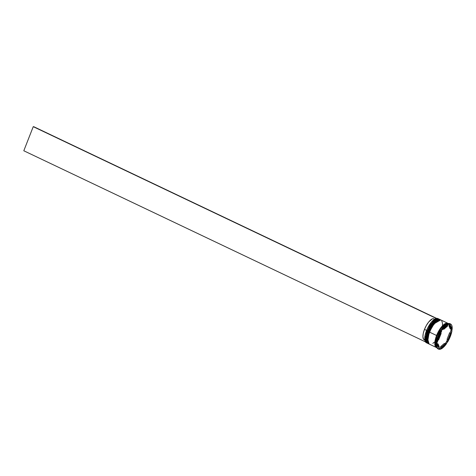 <?xml version="1.0" encoding="UTF-8"?>
<svg xmlns="http://www.w3.org/2000/svg" width="476" height="476" viewBox="0 0 476 476"><rect width="100%" height="100%" fill="white"/><g stroke="black" fill="none" stroke-linecap="round" stroke-linejoin="round"><path stroke-width="0.71" d="M439.247 319.194A13.399 5.063 115.4 0 0 439.205 319.17A13.399 5.063 115.4 0 0 427.894 331.355L426.264 338.025L427.781 343.41A13.399 5.063 -64.6 0 1 427.983 331.397L427.894 331.355A13.399 5.063 115.4 0 0 427.692 343.369L426.169 337.984L427.894 331.355L426.282 341.238M427.983 331.397A13.399 5.063 -64.6 0 1 439.294 319.212L432.529 323.281L427.983 331.397M426.948 333.569L426.062 337.877L426.258 341.167M435.445 320.092L432.672 322.716L428.781 328.886M436.659 319.42L431.095 324.822L427.894 331.355L432.44 323.24L439.431 319.283M440.592 319.83A13.399 5.063 115.4 0 0 440.55 319.812A13.399 5.063 115.4 0 0 429.239 331.998L427.603 338.668L429.126 344.053A13.399 5.063 -64.6 0 1 429.328 332.04L429.239 331.998A13.399 5.063 115.4 0 0 429.037 344.005L427.513 338.62L429.239 331.998L427.621 341.875M429.328 332.04A13.399 5.063 -64.6 0 1 440.639 319.854L433.874 323.918L429.328 332.04M428.287 334.206L427.406 338.519L427.603 341.804M436.789 320.729L432.63 325.185L430.125 329.523M438.003 320.062L432.44 325.465L429.239 331.998L433.785 323.876L440.776 319.926M435.308 344.927L436.944 335.598L445.221 324.096L436.944 335.598L436.611 335.491L441.163 327.375L447.91 323.371L445.768 323.412L443.055 325.275L438.866 330.802L436.611 335.491L436.944 335.598L435.308 344.927M426.77 342.875A13.399 5.063 -64.6 0 1 424.979 340.786A13.399 5.063 -64.6 0 1 426.55 330.719L426.502 330.677A13.292 5.022 115.4 0 0 424.949 340.661A13.292 5.022 115.4 0 0 424.967 340.727M438.664 318.914A13.399 5.063 -64.6 0 1 438.914 319.057A13.399 5.063 115.4 0 0 427.359 331.1A13.399 5.063 -64.6 0 1 438.664 318.914L437.86 318.533A13.399 5.063 115.4 0 0 426.55 330.719L427.359 331.1A13.399 5.063 115.4 0 0 427.424 343.214A13.399 5.063 -64.6 0 1 427.15 343.113A13.399 5.063 -64.6 0 1 427.359 331.1L426.55 330.719A13.399 5.063 115.4 0 0 426.347 342.726L427.15 343.113M440.008 319.557A13.399 5.063 -64.6 0 1 440.258 319.699A13.399 5.063 115.4 0 0 428.703 331.742A13.399 5.063 -64.6 0 1 440.008 319.557L439.562 319.342A13.399 5.063 115.4 0 0 428.251 331.528L428.703 331.742A13.399 5.063 115.4 0 0 428.763 343.856A13.399 5.063 -64.6 0 1 428.495 343.749A13.399 5.063 -64.6 0 1 428.703 331.742L428.251 331.528A13.399 5.063 115.4 0 0 428.049 343.541A13.399 5.063 115.4 0 0 428.281 343.63M436.45 346.498A13.399 5.063 -64.6 0 1 437.932 336.133L438.158 336.348L437.932 336.133A13.399 5.063 115.4 0 0 436.361 346.201L436.528 346.82A13.935 5.266 -64.6 0 1 436.373 343.148L436.236 343.345A13.614 5.141 -64.6 0 1 436.48 341.512L436.486 342.298A13.935 5.266 -64.6 0 1 438.158 336.348L438.783 336.645A13.935 5.266 -64.6 0 1 441.787 330.677L441.157 330.38A13.935 5.266 115.4 0 0 438.158 336.348A13.935 5.266 115.4 0 0 436.486 342.298L437.117 342.601L441.787 330.677L438.783 336.645L437.117 342.601A13.935 5.266 -64.6 0 1 438.783 336.645L438.158 336.348A13.935 5.266 -64.6 0 1 441.157 330.38L440.633 330.909A13.614 5.141 -64.6 0 1 441.835 329.059L441.716 329.523L442.341 329.82L449.344 323.787L446.012 325.53L442.341 329.82A13.935 5.266 -64.6 0 1 449.344 323.787L448.713 323.49A13.935 5.266 115.4 0 0 441.716 329.523A13.935 5.266 -64.6 0 1 447.458 323.847A13.935 5.266 -64.6 0 1 448.713 323.49L449.344 323.787L442.341 329.82L441.716 329.523L441.835 329.059A13.614 5.141 115.4 0 0 440.633 330.909L441.157 330.38L441.787 330.677L437.117 342.601L436.486 342.298L436.48 341.512A13.614 5.141 115.4 0 0 436.236 343.345L436.373 343.148A13.935 5.266 115.4 0 0 437.944 348.843L438.575 349.14A13.935 5.266 -64.6 0 1 437.004 343.446L437.331 347.676L438.146 348.866L439.33 349.336L437.004 343.446L436.373 343.148L437.004 343.446L439.33 349.336A13.935 5.266 -64.6 0 1 438.575 349.14M438.271 348.962A13.935 5.266 -64.6 0 1 436.528 346.82M439.265 348.569A13.614 5.141 -64.6 0 1 439.039 348.599A13.614 5.141 115.4 0 0 439.265 348.569L441.157 346.933L439.265 348.569M445.488 343.202L446.774 343.291L439.776 349.33L443.108 347.581L446.774 343.291A13.935 5.266 -64.6 0 1 439.776 349.33L439.223 349.069L439.776 349.33L446.774 343.291L445.488 343.202A13.614 5.141 115.4 0 0 446.696 341.351A13.614 5.141 -64.6 0 1 445.488 343.202L444.947 343.672L445.488 343.202M446.702 342.137L447.434 339.459L446.696 341.351L446.702 342.137L447.333 342.44L449.683 338.014L452.004 330.517L447.333 342.44L446.702 342.137M436.385 347.504A13.399 5.063 -64.6 0 0 436.611 347.599L435.564 346.796L434.808 344.16L435.165 340.191L436.587 335.491L429.596 332.165A13.399 5.063 115.4 0 0 429.394 344.178L436.385 347.504A13.399 5.063 -64.6 0 1 436.587 335.491L440.199 328.648L443.061 325.233L445.78 323.365L448.112 323.43A13.399 5.063 -64.6 0 0 447.898 323.305L440.907 319.979A13.399 5.063 115.4 0 0 429.596 332.165L436.587 335.491A13.399 5.063 -64.6 0 1 447.898 323.305M436.778 347.694L435.498 345.885L435.296 342.524L436.2 338.103L438.081 333.307L440.645 328.862L443.507 325.447L446.226 323.579L448.344 323.519A13.399 5.063 115.4 0 0 437.033 335.705L437.932 336.133L437.033 335.705A13.399 5.063 115.4 0 0 436.831 347.718L436.867 347.736M449.588 332.831L450.486 333.26A11.793 4.457 -64.6 0 1 449.445 336.478A11.793 4.457 -64.6 0 1 447.958 339.709L447.065 339.281L449.588 332.831L450.486 333.26L447.958 339.709L450.486 333.26L447.958 339.709L447.065 339.281L449.588 332.831M424.907 340.019L423.497 339.096L422.92 336.77L423.265 333.367L424.485 329.386L426.395 325.394L428.727 321.96L432.273 318.908L433.297 318.605L434.552 319.2L433.297 318.605A11.686 4.415 115.4 0 0 424.485 329.386L426.615 330.398L424.485 329.386A11.686 4.415 115.4 0 0 424.306 339.858L424.83 340.108M424.949 340.661L425.098 335.336L427.543 328.291L431.5 322.026L435.623 318.646M438.223 346.534A11.793 4.457 115.4 0 0 438.455 346.701L439.354 347.129A11.793 4.457 -64.6 0 1 438.093 343.946L437.194 343.517A11.793 4.457 115.4 0 0 437.224 343.999L437.194 343.517L438.093 343.946L438.444 345.963L439.354 347.129L438.093 343.946L439.354 347.129L437.938 346.236M438.259 339.68L438.634 339.852A11.793 4.457 -64.6 0 1 441.157 333.408L440.788 333.23L441.157 333.408L438.634 339.852L441.157 333.408L438.634 339.852L438.259 339.68M443.275 329.017L443.84 329.285A11.793 4.457 -64.6 0 1 447.624 326.018L447.065 325.751L447.624 326.018L443.84 329.285L447.624 326.018L443.84 329.285L443.275 329.017M448.868 325.56L449.766 325.983A11.793 4.457 -64.6 0 1 451.022 329.172L450.129 328.743L448.868 325.56L449.766 325.983L451.022 329.172L450.284 326.453L449.766 325.983L451.022 329.172L450.129 328.743L448.868 325.56M450.546 323.972L449.921 323.674A13.935 5.266 115.4 0 0 449.16 323.478L449.784 323.781L452.117 329.666L451.783 325.441L450.974 324.251L449.784 323.781A13.935 5.266 -64.6 0 1 450.546 323.972A13.935 5.266 -64.6 0 1 452.117 329.666L451.087 328.916A13.614 5.141 -64.6 0 1 450.849 330.749L451.379 330.219L452.004 330.517A13.935 5.266 -64.6 0 1 447.333 342.44L452.004 330.517L451.379 330.219L450.849 330.749A13.614 5.141 115.4 0 0 451.087 328.916L452.117 329.666L449.784 323.781L449.16 323.478A13.935 5.266 -64.6 0 1 450.219 323.853M436.444 347.474L434.891 342.125L436.611 335.491L435.195 340.173L434.838 344.124L435.588 346.748L436.444 347.474M447.458 323.847L446.875 324.114A13.399 5.063 115.4 0 0 437.932 336.133A13.399 5.063 -64.6 0 1 447.16 323.995M442.442 325.179L442.484 323.323L441.722 320.687M440.954 320.009L438.789 320.039L436.07 321.907L433.208 325.322L430.643 329.767L428.763 334.563L427.859 338.983L428.061 342.351L429.34 344.154M432.821 343.404L434.231 342.25M439.616 319.366L437.444 319.402L434.725 321.27L431.863 324.686L429.298 329.13L427.418 333.926L426.514 338.341L426.716 341.708L427.228 342.833L428.495 343.749M435.433 318.724A13.292 5.022 115.4 0 0 435.373 318.747A13.292 5.022 115.4 0 0 426.502 330.677L426.55 330.719A13.399 5.063 -64.6 0 1 435.492 318.7A13.399 5.063 -64.6 0 1 438.241 318.771M449.998 326.149L449.136 323.966L449.998 326.149M449.963 333.01L450.849 330.749L449.963 333.01M440.597 346.671L444.382 343.404L445.28 343.833A11.793 4.457 -64.6 0 1 441.496 347.093L440.597 346.671L444.382 343.404L445.28 343.833L441.496 347.093L443.329 345.885L445.28 343.833L441.496 347.093L440.597 346.671M425.413 341.851L23.8 150.767L33.243 126.67L436.26 318.426L33.243 126.67L23.8 150.767L425.413 341.851M33.689 126.664L436.587 318.361L33.689 126.664M427.692 343.369C425.437 342.315 425.449 338.275 427.728 331.237C430.298 324.477 435.635 317.855 439.205 319.17M429.037 344.005C426.782 342.958 426.793 338.912 429.072 331.879C431.643 325.12 436.98 318.498 440.55 319.812"/></g></svg>
